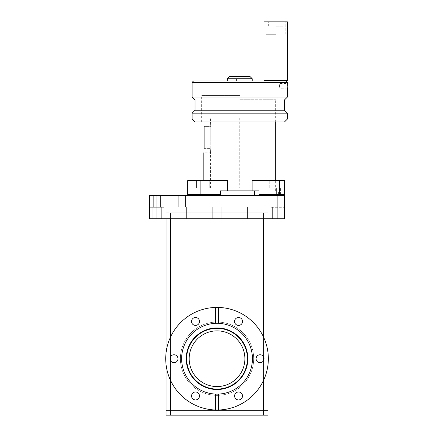 <?xml version="1.0" encoding="UTF-8"?>
<svg xmlns="http://www.w3.org/2000/svg" width="437" height="437" viewBox="0 0 437 437"><rect width="100%" height="100%" fill="white"/><g stroke="black" fill="none" stroke-linecap="round" stroke-linejoin="round"><path stroke-width="0.33" stroke-dasharray="2.19 1.64" d="M203.134 187.937C208.307 187.937 208.307 187.937 203.134 187.937C197.956 187.937 197.956 187.937 203.134 187.937L196.535 187.937L203.134 187.937C197.956 187.937 197.956 187.937 203.134 187.937C208.307 187.937 208.307 187.937 203.134 187.937L196.535 187.937L203.134 187.937M203.134 180.607L196.535 180.607L203.134 180.607M227.382 190.865L220.461 190.865L227.382 190.865L227.382 180.607L200.113 180.607L200.113 194.531L187.719 194.531M187.719 180.607L200.113 180.607M200.113 194.531L220.461 194.531L220.461 190.865L200.911 190.865L224.951 190.865L224.951 195.268L278.604 195.268L254.558 195.268L254.558 190.865L224.951 190.865M287.399 80.484L275.671 80.484C287.907 80.484 287.907 80.484 275.671 80.484C263.429 80.484 263.429 80.484 275.671 80.484L263.943 80.484M263.943 21.85L287.399 21.85M275.671 21.85L266.144 21.85L275.671 21.85M275.671 34.31L266.144 34.31L275.671 34.31M156.932 195.268L153.327 195.268L160.537 195.268L153.327 195.268L160.537 195.268L156.932 195.268L156.932 206.991L161.695 206.991L152.169 206.991L284.465 206.991L284.465 218.719L149.601 218.719L149.601 206.991L163.307 206.991L163.307 207.728L163.307 206.991L149.601 206.991L149.601 207.728L149.601 206.991L161.695 206.991L149.601 206.991L149.601 195.268L284.465 195.268L284.465 207.728L270.76 207.728L284.465 207.728L284.465 206.991L153.327 206.991L160.537 206.991L153.327 206.991L156.932 206.991L156.932 218.719L161.695 218.719L152.169 218.719L156.932 218.719M252.215 206.991L252.193 206.991C247.588 206.991 247.588 206.991 252.215 206.991C256.847 206.991 256.847 206.991 252.215 206.991C247.588 206.991 247.588 206.991 252.215 206.991C256.847 206.991 256.847 206.991 252.215 206.991M252.215 218.719L247.451 218.719L252.215 218.719M217.036 206.991L212.267 206.991L217.036 206.991C212.404 206.991 212.404 206.991 217.036 206.991C221.663 206.991 221.663 206.991 217.036 206.991C212.404 206.991 212.404 206.991 217.036 206.991C221.663 206.991 221.663 206.991 217.036 206.991M217.036 218.719L212.267 218.719L217.036 218.719M181.852 206.991L177.089 206.991L181.852 206.991M181.852 218.719L177.089 218.719L181.852 218.719M149.601 207.728L163.307 207.728L149.601 207.728M277.134 218.719L281.898 218.719L272.371 218.719L281.898 218.719L272.371 218.719L277.134 218.719L277.134 206.991C272.508 206.991 272.508 206.991 277.134 206.991C281.767 206.991 281.767 206.991 277.134 206.991C272.508 206.991 272.508 206.991 277.134 206.991C281.767 206.991 281.767 206.991 277.134 206.991L277.134 195.268C273.245 195.268 273.245 195.268 277.134 195.268C281.029 195.268 281.029 195.268 277.134 195.268C272.508 195.268 272.508 195.268 277.134 195.268C281.767 195.268 281.767 195.268 277.134 195.268C272.508 195.268 272.508 195.268 277.134 195.268C281.767 195.268 281.767 195.268 277.134 195.268M163.307 206.991L284.465 206.991M166.093 218.719L170.49 218.719L166.093 218.719L166.093 212.857L166.093 415.15L267.974 415.15L267.974 410.753L263.577 410.753L267.974 410.753L267.974 212.857L267.974 410.753L267.974 212.857L166.093 212.857L166.093 410.753L263.577 410.753L263.577 212.857L170.49 212.857L170.49 410.753L263.577 410.753L263.577 212.857L263.577 410.753L170.49 410.753L263.577 410.753L263.577 415.15M263.577 218.719L170.49 218.719L267.974 218.719L263.577 218.719L263.577 212.857L263.577 410.753L263.577 212.857L267.974 212.857L267.974 218.719M181.852 195.268L178.247 195.268L181.852 195.268M202.375 195.268C198.485 195.268 198.485 195.268 202.375 195.268C206.269 195.268 206.269 195.268 202.375 195.268M276.381 195.268C272.486 195.268 272.486 195.268 276.381 195.268C280.27 195.268 280.27 195.268 276.381 195.268C272.486 195.268 272.486 195.268 276.381 195.268C280.27 195.268 280.27 195.268 276.381 195.268M203.134 195.268C199.239 195.268 199.239 195.268 203.134 195.268C207.023 195.268 207.023 195.268 203.134 195.268C199.239 195.268 199.239 195.268 203.134 195.268C207.023 195.268 207.023 195.268 203.134 195.268M239.755 195.268L254.416 195.268L239.755 195.268M217.036 195.268C212.404 195.268 212.404 195.268 217.036 195.268C221.663 195.268 221.663 195.268 217.036 195.268C212.404 195.268 212.404 195.268 217.036 195.268C221.663 195.268 221.663 195.268 217.036 195.268M252.215 195.268C247.588 195.268 247.588 195.268 252.215 195.268C256.847 195.268 256.847 195.268 252.215 195.268C247.588 195.268 247.588 195.268 252.215 195.268C256.847 195.268 256.847 195.268 252.215 195.268M285.929 80.927L193.58 80.927M227.295 78.726L252.215 78.726M250.019 76.53L229.496 76.53M239.755 76.53L236.455 76.53L239.755 76.53M287.399 119.039L192.116 119.039M287.399 113.178L192.116 113.178M284.465 121.972L195.044 121.972M239.755 95.583L201.643 95.583L239.755 95.583M275.671 80.927C270.022 80.927 270.022 80.927 275.671 80.927C281.319 80.927 281.319 80.927 275.671 80.927M246.353 80.927L230.96 80.927L246.353 80.927M287.399 82.391L192.116 82.391M287.399 97.052L192.116 97.052M287.388 83.713L287.371 84.112M279.369 85.909C280.144 82.844 280.144 82.844 279.369 85.909C280.144 82.844 280.144 82.844 279.369 85.909C280.139 88.968 280.139 88.968 279.369 85.909C280.139 88.968 280.139 88.968 279.369 85.909M287.338 85.909C287.404 88.973 287.404 88.973 287.338 85.909M287.388 88.105L280.068 88.285M284.465 99.98L195.044 99.98M284.465 110.244L195.044 110.244M170.49 218.719L170.49 212.857L166.093 212.857L166.093 410.753L170.49 410.753L170.49 212.857L170.49 410.753L170.49 212.857L263.577 212.857L170.49 212.857L170.49 415.15M253.684 358.711A36.648 36.648 0 0 0 217.036 322.064A36.648 36.648 0 0 0 180.388 358.711A36.648 36.648 0 0 0 217.036 395.359A36.648 36.648 0 0 0 253.684 358.711A36.648 36.648 0 0 1 217.036 395.359A36.648 36.648 0 0 1 180.388 358.711A36.648 36.648 0 0 1 217.036 322.064A36.648 36.648 0 0 1 253.684 358.711A36.648 36.648 0 0 0 217.036 322.064A36.648 36.648 0 0 0 180.388 358.711A36.648 36.648 0 0 0 217.036 395.359A36.648 36.648 0 0 0 253.684 358.711A36.648 36.648 0 0 1 217.036 395.359A36.648 36.648 0 0 1 180.388 358.711A36.648 36.648 0 0 1 217.036 322.064A36.648 36.648 0 0 1 253.684 358.711M267.974 352.593L267.974 364.835M166.093 352.593L166.093 364.835M275.671 26.247L283.001 26.247L275.671 26.247M239.755 116.837L210.437 116.837L269.072 116.837L239.755 116.837L239.755 187.937L239.755 116.837M204.112 148.356L210.771 148.356C210.41 154.032 210.41 154.032 210.771 148.356C210.41 154.032 210.41 154.032 210.771 148.356L210.771 126.369L210.771 148.356L204.112 148.356L204.112 126.364L210.771 126.369C210.41 120.694 210.41 120.694 210.771 126.369C210.41 120.694 210.41 120.694 210.771 126.369L204.112 126.369M239.755 187.937L210.437 187.937L239.755 187.937M279.396 194.531L279.396 180.607L284.465 180.607L284.465 194.531L259.048 194.531C284.651 194.531 284.651 194.531 259.048 194.531L259.048 190.865L252.127 190.865L278.604 190.865L254.558 190.865M239.755 190.865L203.839 190.865L239.755 190.865M224.951 195.268L254.558 195.268M239.755 99.248L275.671 99.248L239.755 99.248M204.112 126.353L203.839 99.248M276.381 180.607L269.782 180.607L276.381 180.607M276.381 187.937L269.782 187.937L276.381 187.937C271.202 187.937 271.202 187.937 276.381 187.937L280.412 187.937L276.381 187.937L276.381 194.531L276.381 187.937L280.412 187.937L276.381 187.937L276.381 194.531L280.412 194.531L276.381 194.531L276.381 187.937C271.202 187.937 271.202 187.937 276.381 187.937L269.782 187.937L276.381 187.937M276.381 194.531L280.412 194.531L276.381 194.531C271.202 194.531 271.202 194.531 276.381 194.531C271.202 194.531 271.202 194.531 276.381 194.531M279.396 180.607L252.127 180.607L275.671 180.607L252.127 180.607L252.127 190.865M264.024 358.711A3.966 3.966 0 0 1 260.059 362.677A3.966 3.966 0 0 1 256.093 358.711A3.966 3.966 0 0 1 260.059 354.746A3.966 3.966 0 0 1 264.024 358.711A3.966 3.966 0 0 1 260.059 362.677A3.966 3.966 0 0 1 256.093 358.711A3.966 3.966 0 0 0 260.059 362.677A3.966 3.966 0 0 0 264.024 358.711A3.966 3.966 0 0 0 260.059 354.746A3.966 3.966 0 0 0 256.093 358.711A3.966 3.966 0 0 1 260.059 354.746A3.966 3.966 0 0 1 264.024 358.711M242.513 321.452A3.966 3.966 0 0 1 238.547 325.418A3.966 3.966 0 0 1 234.582 321.452A3.966 3.966 0 0 1 238.547 317.486A3.966 3.966 0 0 1 242.513 321.452A3.966 3.966 0 0 1 238.547 325.418A3.966 3.966 0 0 1 234.582 321.452A3.966 3.966 0 0 0 238.547 325.418A3.966 3.966 0 0 0 242.513 321.452A3.966 3.966 0 0 0 238.547 317.486A3.966 3.966 0 0 0 234.582 321.452A3.966 3.966 0 0 1 238.547 317.486A3.966 3.966 0 0 1 242.513 321.452M242.513 395.971A3.966 3.966 0 0 1 238.547 399.937A3.966 3.966 0 0 1 234.582 395.971A3.966 3.966 0 0 1 238.547 392.005A3.966 3.966 0 0 1 242.513 395.971A3.966 3.966 0 0 1 238.547 399.937A3.966 3.966 0 0 1 234.582 395.971A3.966 3.966 0 0 1 238.547 392.005A3.966 3.966 0 0 1 242.513 395.971A3.966 3.966 0 0 0 238.547 392.005A3.966 3.966 0 0 0 234.582 395.971A3.966 3.966 0 0 0 238.547 399.937A3.966 3.966 0 0 0 242.513 395.971M215.567 394.087L215.567 409.999L215.567 394.087A35.402 35.402 0 0 0 217.036 394.114A35.402 35.402 0 0 1 181.634 358.711A35.402 35.402 0 0 1 217.036 323.309A35.402 35.402 0 0 1 252.433 358.711A35.402 35.402 0 0 1 217.036 394.114A35.402 35.402 0 0 0 218.5 394.087L218.5 409.999A51.304 51.304 0 0 0 268.34 358.711A51.304 51.304 0 0 0 218.5 307.429L218.5 323.342L218.5 307.429A51.304 51.304 0 0 0 165.727 358.711A51.304 51.304 0 0 0 217.036 410.021A51.304 51.304 0 0 0 268.34 358.711A51.304 51.304 0 0 0 215.567 307.429L215.567 323.342A35.402 35.402 0 0 0 181.634 358.711A35.402 35.402 0 0 0 215.567 394.087L215.567 409.999A51.304 51.304 0 0 0 218.5 409.999L218.5 394.087A35.402 35.402 0 0 0 252.433 358.711A35.402 35.402 0 0 0 217.036 323.309A35.402 35.402 0 0 0 181.634 358.711A35.402 35.402 0 0 0 217.036 394.114A35.402 35.402 0 0 0 252.433 358.711A35.402 35.402 0 0 0 215.567 323.342L215.567 307.429L215.567 323.342M217.036 330.864A27.853 27.853 0 0 1 244.884 358.711A27.853 27.853 0 0 1 217.036 386.565A27.853 27.853 0 0 1 189.183 358.711A27.853 27.853 0 0 1 217.036 330.864A27.853 27.853 0 0 0 189.183 358.711A27.853 27.853 0 0 0 217.036 386.565A27.853 27.853 0 0 0 244.884 358.711A27.853 27.853 0 0 0 217.036 330.864A27.853 27.853 0 0 0 189.183 358.711A27.853 27.853 0 0 0 217.036 386.565A27.853 27.853 0 0 0 244.884 358.711A27.853 27.853 0 0 0 217.036 330.864M199.485 321.452A3.966 3.966 0 0 1 195.525 325.418A3.966 3.966 0 0 1 191.559 321.452A3.966 3.966 0 0 1 195.525 317.486A3.966 3.966 0 0 1 199.485 321.452A3.966 3.966 0 0 1 195.525 325.418A3.966 3.966 0 0 1 191.559 321.452A3.966 3.966 0 0 0 195.525 325.418A3.966 3.966 0 0 0 199.485 321.452A3.966 3.966 0 0 0 195.525 317.486A3.966 3.966 0 0 0 191.559 321.452A3.966 3.966 0 0 1 195.525 317.486A3.966 3.966 0 0 1 199.485 321.452M177.974 358.711A3.966 3.966 0 0 1 174.008 362.677A3.966 3.966 0 0 1 170.042 358.711A3.966 3.966 0 0 1 174.008 354.746A3.966 3.966 0 0 1 177.974 358.711A3.966 3.966 0 0 1 174.008 362.677A3.966 3.966 0 0 1 170.042 358.711A3.966 3.966 0 0 0 174.008 362.677A3.966 3.966 0 0 0 177.974 358.711A3.966 3.966 0 0 0 174.008 354.746A3.966 3.966 0 0 0 170.042 358.711A3.966 3.966 0 0 1 174.008 354.746A3.966 3.966 0 0 1 177.974 358.711M191.559 395.971A3.966 3.966 0 0 1 195.525 392.005A3.966 3.966 0 0 1 199.485 395.971A3.966 3.966 0 0 1 195.525 399.937A3.966 3.966 0 0 1 191.559 395.971A3.966 3.966 0 0 0 195.525 399.937A3.966 3.966 0 0 0 199.485 395.971A3.966 3.966 0 0 1 195.525 399.937A3.966 3.966 0 0 1 191.559 395.971A3.966 3.966 0 0 1 195.525 392.005A3.966 3.966 0 0 1 199.485 395.971A3.966 3.966 0 0 0 195.525 392.005A3.966 3.966 0 0 0 191.559 395.971M217.036 322.064A36.648 36.648 0 0 0 180.388 358.711A36.648 36.648 0 0 0 217.036 395.359A36.648 36.648 0 0 0 253.684 358.711A36.648 36.648 0 0 0 217.036 322.064A36.648 36.648 0 0 1 253.684 358.711A36.648 36.648 0 0 1 217.036 395.359A36.648 36.648 0 0 1 180.388 358.711A36.648 36.648 0 0 1 217.036 322.064M215.567 307.429A51.304 51.304 0 0 0 165.727 358.711A51.304 51.304 0 0 0 215.567 409.999M186.654 358.711A30.377 30.377 0 0 1 217.036 328.334A30.377 30.377 0 0 1 247.413 358.711A30.377 30.377 0 0 1 217.036 389.088A30.377 30.377 0 0 1 186.654 358.711M217.036 410.021A51.304 51.304 0 0 1 165.727 358.711A51.304 51.304 0 0 1 217.036 307.408A51.304 51.304 0 0 1 268.34 358.711A51.304 51.304 0 0 1 217.036 410.021M218.5 323.342L218.5 307.429M218.5 409.999L218.5 394.087M263.577 337.124L263.577 356.882M263.577 360.541L263.577 380.305M170.49 380.305L170.49 360.541M170.49 356.882L170.49 337.124M186.615 358.711A30.421 30.421 0 0 0 217.036 389.132A30.421 30.421 0 0 0 247.451 358.711A30.421 30.421 0 0 0 217.036 328.296A30.421 30.421 0 0 0 186.615 358.711M186.222 358.711A30.808 30.808 0 0 0 217.036 389.525A30.808 30.808 0 0 0 247.845 358.711A30.808 30.808 0 0 0 217.036 327.903A30.808 30.808 0 0 0 186.222 358.711M196.535 180.607L196.535 187.937L196.535 180.607M209.727 180.607L209.727 187.937L209.727 180.607M266.144 34.31L266.144 21.85M285.197 34.31L285.197 21.85M161.695 218.719L161.695 206.991L161.695 218.719M152.169 218.719L152.169 206.991L152.169 218.719M256.978 218.719L256.978 206.991L256.978 218.719M247.451 218.719L247.451 206.991L247.451 218.719M221.799 218.719L221.799 206.991L221.799 218.719M212.267 218.719L212.267 206.991L212.267 218.719M186.615 218.719L186.615 206.991L186.615 218.719M177.089 218.719L177.089 206.991L177.089 218.719M281.898 218.719L281.898 206.991L281.898 218.719M272.371 218.719L272.371 206.991L272.371 218.719M160.537 206.991L160.537 195.268L160.537 206.991M153.327 206.991L153.327 195.268L153.327 206.991M185.457 206.991L185.457 195.268L185.457 206.991M178.247 206.991L178.247 195.268L178.247 206.991M243.054 80.927L243.054 76.53M236.455 80.927L236.455 76.53M201.643 121.972L201.643 95.583M277.866 121.972L277.866 95.583M280.068 83.533L287.399 83.533M283.001 26.247L283.001 21.85M268.34 26.247L268.34 21.85M210.437 187.937L210.437 152.753L203.839 152.753M203.839 121.972L210.437 121.972L210.437 116.837M278.604 194.531L278.604 190.865M200.911 194.531L200.911 190.865M275.671 190.865L275.671 180.607M275.671 121.972L275.671 99.248M203.839 190.865L203.839 180.607M269.782 187.937L269.782 180.607L269.782 187.937M282.974 187.937L282.974 180.607L282.974 187.937M280.412 194.531L280.412 187.937L280.412 194.531"/><path stroke-width="0.66" d="M200.113 180.607L187.719 180.607L187.719 194.531L200.113 194.531L200.113 180.607L227.382 180.607L227.382 190.865M224.951 195.268L224.951 190.865L220.461 190.865L220.461 194.531L200.113 194.531M275.671 80.484L287.399 80.484L287.399 21.85L263.943 21.85L263.943 80.484L275.671 80.484M149.601 206.991L149.601 218.719L284.465 218.719L284.465 206.991L149.601 206.991L284.465 206.991L284.465 195.268L149.601 195.268L149.601 206.991M252.215 78.726L227.295 78.726L229.496 76.53L250.019 76.53L252.215 78.726L252.215 80.927M192.116 119.039L287.399 119.039L287.399 113.178L192.116 113.178L192.116 119.039L195.044 121.972L284.465 121.972L287.399 119.039M193.58 80.927L285.929 80.927L287.399 82.391L192.116 82.391L193.58 80.927M195.044 99.98L284.465 99.98L284.465 110.244L195.044 110.244L195.044 99.98L192.116 97.052L287.399 97.052L287.399 88.285M287.338 85.909C287.404 82.844 287.404 82.844 287.338 85.909C287.404 88.973 287.404 88.973 287.338 85.909L287.344 85.024M287.399 82.391L287.388 83.713M287.366 84.254L287.349 84.991M287.371 87.717L287.388 88.105M166.093 415.15L267.974 415.15L267.974 410.753L166.093 410.753L166.093 415.15M267.974 218.719L267.974 352.593M267.974 364.835L267.974 410.753L166.093 410.753L166.093 364.835M166.093 218.719L166.093 352.593M224.951 190.865L254.558 190.865L254.558 195.268M254.558 190.865L259.048 190.865L259.048 194.531L284.465 194.531L284.465 180.607L279.396 180.607L279.396 194.531M204.112 148.356C203.817 154.032 203.817 154.032 204.112 148.356C203.817 154.032 203.817 154.032 204.112 148.356L204.112 126.353M204.112 126.369C203.817 120.694 203.817 120.694 204.112 126.369M252.127 190.865L252.127 180.607L279.396 180.607M256.093 358.711A3.966 3.966 0 0 0 260.059 362.677A3.966 3.966 0 0 0 264.024 358.711A3.966 3.966 0 0 0 260.059 354.746A3.966 3.966 0 0 0 256.093 358.711M234.582 321.452A3.966 3.966 0 0 0 238.547 325.418A3.966 3.966 0 0 0 242.513 321.452A3.966 3.966 0 0 0 238.547 317.486A3.966 3.966 0 0 0 234.582 321.452M234.582 395.971A3.966 3.966 0 0 0 238.547 399.937A3.966 3.966 0 0 0 242.513 395.971A3.966 3.966 0 0 0 238.547 392.005A3.966 3.966 0 0 0 234.582 395.971M218.5 307.429L218.5 323.342A35.402 35.402 0 0 1 252.433 358.711A35.402 35.402 0 0 1 218.5 394.087L218.5 409.999A51.304 51.304 0 0 1 165.727 358.711A51.304 51.304 0 0 1 218.5 307.429A51.304 51.304 0 0 1 268.34 358.711A51.304 51.304 0 0 1 218.5 409.999M218.5 394.087A35.402 35.402 0 0 1 181.634 358.711A35.402 35.402 0 0 1 218.5 323.342M217.036 330.864A27.853 27.853 0 0 1 244.884 358.711A27.853 27.853 0 0 1 217.036 386.565A27.853 27.853 0 0 1 189.183 358.711A27.853 27.853 0 0 1 217.036 330.864M247.413 358.711A30.377 30.377 0 0 0 217.036 328.334A30.377 30.377 0 0 0 186.654 358.711A30.377 30.377 0 0 0 217.036 389.088A30.377 30.377 0 0 0 247.413 358.711M191.559 321.452A3.966 3.966 0 0 0 195.525 325.418A3.966 3.966 0 0 0 199.485 321.452A3.966 3.966 0 0 0 195.525 317.486A3.966 3.966 0 0 0 191.559 321.452M170.042 358.711A3.966 3.966 0 0 0 174.008 362.677A3.966 3.966 0 0 0 177.974 358.711A3.966 3.966 0 0 0 174.008 354.746A3.966 3.966 0 0 0 170.042 358.711M199.485 395.971A3.966 3.966 0 0 0 195.525 392.005A3.966 3.966 0 0 0 191.559 395.971A3.966 3.966 0 0 0 195.525 399.937A3.966 3.966 0 0 0 199.485 395.971M215.567 323.342L215.567 307.429M215.567 409.999L215.567 394.087M156.932 195.268L156.932 218.719M277.134 195.268L277.134 218.719M170.49 415.15L170.49 380.305M263.577 380.305L263.577 415.15M263.577 218.719L263.577 337.124M263.577 356.882L263.577 360.541M170.49 360.541L170.49 356.882M170.49 337.124L170.49 218.719M247.451 358.711A30.421 30.421 0 0 1 217.036 389.132A30.421 30.421 0 0 1 186.615 358.711A30.421 30.421 0 0 1 217.036 328.296A30.421 30.421 0 0 1 247.451 358.711M247.845 358.711A30.808 30.808 0 0 1 217.036 389.525A30.808 30.808 0 0 1 186.222 358.711A30.808 30.808 0 0 1 217.036 327.903A30.808 30.808 0 0 1 247.845 358.711M227.295 80.927L227.295 78.726M192.116 97.052L192.116 82.391M284.465 99.98L287.399 97.052M284.465 110.244L287.399 113.178M195.044 110.244L192.116 113.178M278.604 195.268L278.604 194.531M200.911 195.268L200.911 194.531M275.671 180.607L275.671 121.972M203.839 180.607L203.839 152.753"/></g></svg>
